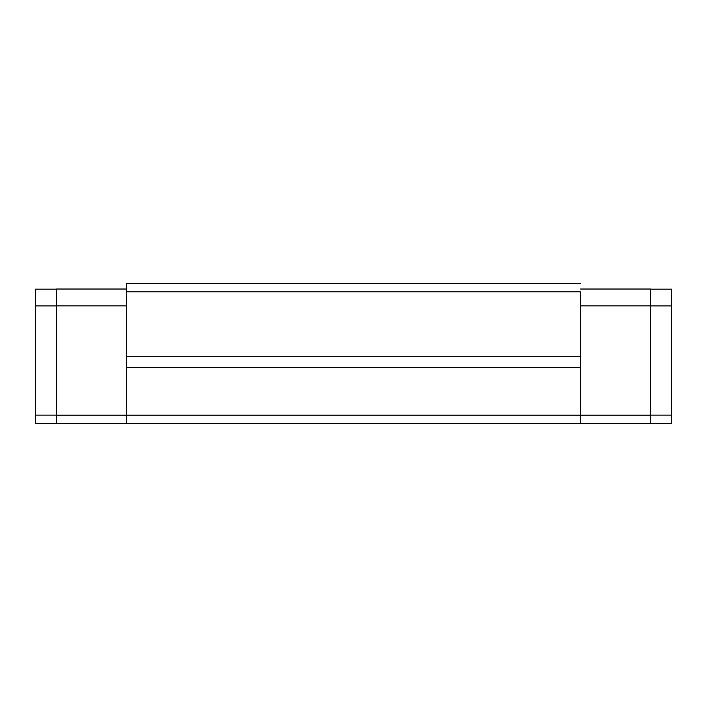 <?xml version="1.0" encoding="UTF-8"?>
<svg xmlns="http://www.w3.org/2000/svg" width="707" height="707" viewBox="0 0 707 707"><rect width="100%" height="100%" fill="white"/><g stroke="black" fill="none" stroke-linecap="round" stroke-linejoin="round"><path stroke-width="1.06" d="M580.553 291.832L580.553 356.301L126.447 356.301L126.447 291.832L580.553 291.832L126.447 291.832L126.447 283.419L580.553 283.419L126.447 283.419L126.447 356.301L580.553 356.301L580.553 367.516L126.447 367.516L126.447 356.301L126.447 367.516L580.553 367.516L580.553 415.168L126.447 415.168L126.447 367.516L126.447 415.168L580.553 415.168L580.553 423.581L126.447 423.581L126.447 415.168L56.374 415.168L56.374 289.03L56.374 423.581L671.65 423.581L580.553 423.581L580.553 415.168L650.626 415.168L580.553 415.168L580.553 291.832M35.35 423.581L56.374 423.581L56.374 415.168L126.447 415.168L126.447 423.581L35.35 423.581L35.35 289.172L35.35 305.901L56.374 305.901L35.35 305.901L35.35 423.581M650.626 289.03L580.553 289.03L650.626 289.03M126.447 289.03L56.374 289.03L126.447 289.03M650.626 305.848L580.553 305.848L650.626 305.848M650.626 289.172L671.65 289.172L650.626 289.172L650.626 423.581M671.65 289.172L671.65 305.901L650.626 305.901L671.65 305.901L671.65 415.106L650.626 415.106L671.65 415.106L671.65 423.581L671.65 289.172M56.374 289.172L35.35 289.172L56.374 289.172M126.447 305.848L56.374 305.848L126.447 305.848M56.374 415.106L35.35 415.106L56.374 415.106"/></g></svg>
